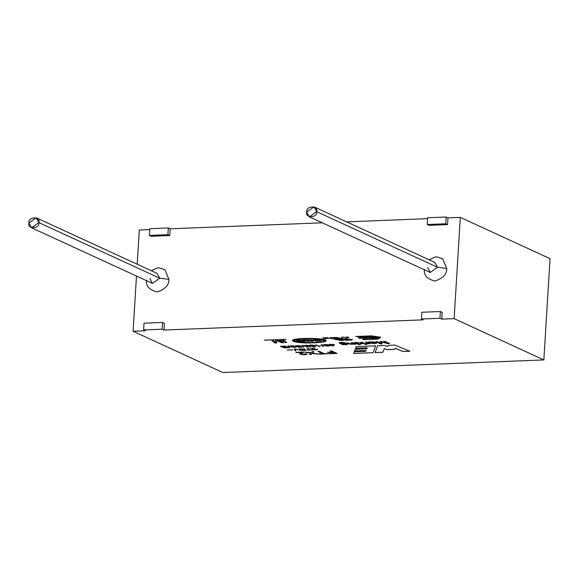 <?xml version="1.0" encoding="UTF-8"?>
<svg xmlns="http://www.w3.org/2000/svg" width="579" height="579" viewBox="0 0 579 579"><rect width="100%" height="100%" fill="white"/><g stroke="black" fill="none" stroke-linecap="round" stroke-linejoin="round"><path stroke-width="0.87" d="M361.788 336.522L368.866 337.159C369.518 337.731 367.933 337.774 364.119 337.304L368.012 337.369C368.403 336.978 359.255 336.073 364.3 337.05L361.795 336.551M351.952 340.011L345.728 340.257L352.437 339.75M543.855 359.921L454.124 318.645L441.777 319.13L439.946 318.284L421.425 319.015L423.256 319.854L163.966 330.044L162.134 329.205L143.614 329.936L145.452 330.775L133.105 331.26L222.835 372.536L543.855 359.921L550.05 258.661L460.319 217.386L447.972 217.87L447.56 224.623L429.039 225.347L427.208 224.507L427.62 217.755L446.141 217.031L447.972 217.87L460.319 217.386L454.124 318.645L460.319 217.386L550.05 258.661L543.855 359.921L222.835 372.536L133.105 331.26L145.452 330.775L143.614 329.936L144.033 323.183L162.547 322.452L164.385 323.299L163.966 330.044L423.256 319.854L421.425 319.015L421.838 312.262L440.358 311.538L442.19 312.378L441.777 319.13L454.124 318.645L543.855 359.921M279.259 340.076L280.511 340.032L283.732 342.645L281.77 342.725L276.639 340.647L276.776 342.92L274.924 342.992L271.703 340.372L272.955 340.329L275.582 342.478L275.546 340.228L276.69 340.177L281.864 342.211L279.259 340.076L281.864 342.211L276.69 340.177L275.546 340.228L275.582 342.478L272.955 340.329L271.703 340.372L274.924 342.992L276.776 342.92L276.639 340.647L281.77 342.725L283.732 342.645L280.511 340.032L279.259 340.076M282.168 339.967L283.428 339.916L286.648 342.529L285.389 342.58L282.168 339.967L285.389 342.58L286.648 342.529L283.428 339.916L282.168 339.967M340.322 342.971L344.975 342.732L339.547 342.558L339.837 343.376L342.797 344.737L339.837 343.376L339.547 342.558L343.398 342.45L344.968 342.804L340.322 342.971L340.98 343.318L345.193 343.188L347.74 344.15C347.509 344.657 346.068 344.773 343.427 344.498L342.797 344.737L339.844 343.304L339.555 342.493L339.844 343.304L342.797 344.737L343.427 344.498C346.068 344.773 347.509 344.657 347.74 344.15L345.193 343.188L340.98 343.318L340.293 342.855M351.287 342.696L352.452 342.645L355.875 344.223L349.557 344.092L346.828 342.869L352.445 344.143L353.508 343.984L351.287 342.696L353.508 343.984L352.445 344.143L346.828 342.869L349.557 344.092L355.875 344.223L352.452 342.645L351.287 342.696M354.225 342.58L355.383 342.529L358.806 344.107L357.648 344.15L354.225 342.58L357.648 344.15L358.806 344.107L355.383 342.529L354.225 342.58M358.278 344.44L360.102 344.7L358.278 344.44M360.912 342.312L362.078 342.269L366.789 344.44L365.631 344.483L362.946 343.253L360.022 344.056L361.405 343.369L356.331 342.493L361.839 343.144L362.266 342.934L360.912 342.312L362.266 342.934L361.839 343.144L356.331 342.493L361.405 343.369L360.022 344.056L362.946 343.253L365.631 344.483L366.789 344.44L362.078 342.269L360.912 342.312M365.356 342.138L366.529 342.095L369.952 343.665L366.116 343.767L369.952 343.665L366.529 342.095L365.356 342.138L367.151 342.963L365.356 342.138M375.178 342.602L373.904 341.899L369.17 341.986L373.904 341.899L375.178 342.602L371.667 342.978L372.644 343.267L376.574 342.92L375.945 343.412L371.884 343.448L367.962 342.037L369.17 341.986L367.962 342.037L371.884 343.448L376.647 343.209L371.667 342.978L375.453 342.406M383.718 341.415L384.926 341.371L389.638 343.542L387.756 343.615L380.996 341.863L387.756 343.615L389.638 343.542L384.926 341.371L383.718 341.415L387.735 343.267L383.718 341.415M382.212 343.832L380.541 343.897L375.829 341.726L377.03 341.682L380.989 343.499L379.838 341.567L380.96 341.523L387.735 343.267L380.96 341.523L379.838 341.567L380.989 343.499L377.03 341.682L375.829 341.726L380.541 343.897L382.212 343.832L380.996 341.863M287.285 350.006L292.692 349.911L287.285 350.006M294.197 348.898L301.731 350.425L295.102 349.065L295.949 350.65L294.95 350.693L294.197 348.898L294.95 350.693L295.949 350.65L295.102 349.065L301.731 350.425L294.197 348.898M299.495 348.884C300.002 349.636 301.637 349.875 304.416 349.593C301.637 349.875 300.002 349.636 299.495 348.884L304.38 348.978L300.494 348.927L304.988 349.332L306.153 350.23L302.477 350.375L305.01 350.056L304.416 349.521C301.645 349.803 300.002 349.571 299.502 348.811C300.002 349.571 301.645 349.803 304.416 349.521L305.01 350.056L302.477 350.375L306.153 350.23L304.988 349.332L300.494 348.927L304.38 348.978L299.423 348.992M308.658 349.911L312.718 349.969L307.927 350.157L312.718 349.969L308.658 349.911L309.005 349.427L308.071 348.355L309.005 349.427M307.131 348.392L308.071 348.355L307.131 348.392L307.992 349.492L307.579 349.998M314.209 348.326L310.134 348.269L315.048 348.08L313.63 349.195L314.585 349.651L317.48 349.282C317.9 349.796 316.785 349.969 314.144 349.796C312.327 349.629 312.103 349.267 313.463 348.703L314.209 348.261L310.568 348.471L314.209 348.326L312.551 349.253L314.144 349.796C316.785 349.969 317.9 349.796 317.48 349.282L314.585 349.651L313.63 349.195L315.048 348.08L310.134 348.269L314.209 348.326M301.92 352.401L295.818 352.322L303.193 352.032L303.309 352.618L302.347 353.067C300.501 353.776 300.552 354.21 302.499 354.384L306.834 353.841C307.442 354.616 305.777 354.869 301.833 354.609L299.452 353.841L301.927 352.336L296.462 352.546L301.92 352.401L299.452 353.841L301.833 354.609C305.777 354.869 307.442 354.616 306.834 353.841L302.499 354.384L300.993 353.841L303.309 352.618L303.193 352.032L296.462 352.618L295.826 352.249L301.92 352.401M312.153 351.677L313.919 351.605L312.494 353.089L318.906 354.145L313.724 353.646L318.906 354.145L312.494 353.089L313.919 351.605L312.153 351.677L311.256 352.669L312.153 351.677M312.175 353.378L318.906 354.08L312.182 353.313L311.162 354.449L309.562 354.514L310.8 353.161L303.772 352.01L311.256 352.669L303.772 352.01L310.8 353.161L309.562 354.514L311.162 354.449L312.175 353.378L313.724 353.646M317.951 351.453L319.405 351.395L324.24 353.617L328.525 353.769L319.782 354.116L319.138 353.82L322.785 353.675L317.951 351.453L322.785 353.675L319.138 353.82L319.782 354.116L328.525 353.769L324.24 353.617L319.405 351.395L317.951 351.453M330.153 350.968L331.615 350.91L337.094 353.436L329.617 353.726L334.988 353.197L333.287 352.416L327.446 352.322L332.65 352.119L330.153 350.968L332.65 352.119L327.446 352.322L333.287 352.416L334.988 353.197L329.617 353.726L337.094 353.436L331.615 350.91L330.153 350.968M323.357 337.825L325.434 337.941L322.908 337.832L325.362 338.454L323.466 338.498L325.854 338.433L323.306 338.042L324.522 337.846L323.306 338.042L325.767 338.635L323.466 338.498L325.362 338.454L322.908 337.832L325.427 338.013L323.314 337.97M326.238 337.941L329.053 338.498L327.605 337.644L325.774 337.716L326.614 338.657L325.774 337.716L327.605 337.644L329.053 338.563L327.707 337.875L326.238 337.941L327.084 338.643L326.614 338.657L325.774 337.651L327.084 338.643L326.187 337.818M346.56 337.34L347.943 337.217L348.254 337.419L347.357 337.818L346.937 337.658L347.943 337.217L346.025 337.072L348.905 337.405L347.031 337.919L346.336 337.68L348.905 337.405L346.531 337.202M360.616 338.143L359.624 338.512L358.777 338.064L360.326 337.962L358.915 338.216L360.768 338.411M362.801 338.266L361.18 337.752L362.859 338.31L362.056 338.469L361.187 337.687L362.056 338.404L362.859 338.31L362.251 338.462M282.509 347.255L284.542 347.784L288.646 347.675L285.1 346.047L280.475 346.51L282.936 347.074L280.67 346.336L285.1 346.047L288.646 347.675L283.435 347.668L282.509 347.255L282.936 347.009L280.475 346.445L282.936 347.009L282.501 347.284M287.857 345.909L288.559 345.88L290.151 347.646L289.442 347.675L287.857 345.909L289.442 347.675L290.151 347.646L288.559 345.88L287.857 345.909M296.195 347.183C295.348 346.09 293.372 345.656 290.26 345.895L289.898 346.126L291.671 346.778L294.769 346.582L291.671 346.778L289.898 346.126L290.26 345.895C293.372 345.656 295.348 346.09 296.195 347.183L291.867 347.118L295.124 347.19L294.769 346.51L291.671 346.705L289.898 346.054L291.671 346.705L294.769 346.51L295.124 347.19L291.867 347.118L296.267 347.067M295.536 345.822L297.266 346.582L300.306 346.51L297.266 346.582L295.536 345.822L298.851 345.612L300.277 345.916L296.513 345.866L300.863 346.264L301.999 347.132L298.011 347.082L300.885 346.966L300.313 346.445L297.266 346.51L295.536 345.757L297.266 346.51L300.313 346.445L300.885 346.966L298.431 347.27L301.999 347.132L300.863 346.264L296.513 345.866L300.277 345.916L298.851 345.612L295.464 345.931M301.775 345.366L302.484 345.337L304.076 347.103L303.367 347.132L301.775 345.366L303.367 347.132L304.076 347.103L302.484 345.337L301.775 345.366M303.903 345.497L305.64 346.249L308.679 346.184L305.64 346.249L303.903 345.497L307.217 345.287L308.643 345.591L304.88 345.54L309.237 345.938L310.366 346.799L306.385 346.749L309.251 346.633L308.687 346.112L305.64 346.184L303.903 345.424L305.64 346.184L308.687 346.112L309.251 346.633L306.798 346.937L310.366 346.799L309.237 345.938L304.88 345.54L308.643 345.591L307.217 345.287L303.837 345.605M315.034 345.743L315.598 346.524L313.369 346.655L309.606 345.453C309.627 345.012 310.72 344.896 312.884 345.106L315.034 345.743L312.884 345.106C310.72 344.896 309.627 345.012 309.606 345.453L313.369 346.655L315.598 346.524L315.034 345.743M319.101 346.488L315.548 344.852L319.188 346.09L320.853 345.974L319.101 346.488L315.548 344.787L319.101 346.488L320.853 345.974L319.188 346.09L315.548 344.852L319.101 346.488M321.294 344.599L322.004 344.57L323.596 346.336L322.879 346.365L321.294 344.599L322.879 346.365L323.596 346.336L322.004 344.57L321.294 344.599M328.959 345.193L329.523 345.974L327.294 346.104L323.531 344.903L326.809 344.563L328.959 345.193L326.809 344.563L323.712 344.606L325.275 345.757L327.294 346.104L329.523 345.974L328.959 345.193M329.096 344.317L334.336 344.737L333.366 345.924L332.643 345.952L329.371 344.932L329.943 344.708L329.096 344.317L329.943 344.708L329.371 344.932L332.643 345.952L333.366 345.924L334.336 344.737L333.938 344.548L329.096 344.317M378.304 339.07L362.736 339.678L365.168 337.846L355.774 336.479L371.342 335.863L380.729 337.231L378.304 339.07L362.743 339.612L378.304 339.07L380.729 337.231L371.342 335.863L355.774 336.479L365.168 337.846L362.736 339.678L378.304 339.07M345.728 340.257L336.392 338.223L334.155 338.31L343.383 340.351L340.452 340.459L329.596 338.1L329.82 337.702L336.247 337.448L343.007 338.773L341.552 337.239L344.31 337.13L345.772 338.664L352.148 339.663L345.779 338.664L344.31 337.13L341.552 337.239L343.007 338.773L336.247 337.448L329.82 337.702L329.596 338.1L340.452 340.459L343.383 340.351L334.155 338.31L336.392 338.223L345.728 340.257M394.885 345.084L409.838 351.25L402.955 351.518L395.269 348.319L394.328 349.39L387.192 349.673L384.282 348.71L382.813 352.307L375.098 352.611L377.602 345.764L384.644 345.482L387.641 346.524L388.422 345.337L394.885 345.084L388.422 345.337L387.641 346.524L384.644 345.482L377.602 345.764L375.098 352.611L382.813 352.307L384.282 348.71L387.192 349.673L394.328 349.39L395.269 348.319L402.955 351.518L409.838 351.25L394.885 345.084M375.583 345.844L373.166 352.691L353.624 353.458L354.261 351.75L365.754 351.301L366.116 350.505L354.587 350.954L355.202 349.253L366.782 348.797L367.151 347.82L355.571 348.276L356.215 346.604L375.583 345.844L356.215 346.604L355.571 348.276L367.158 347.755L355.571 348.211L367.158 347.755L366.782 348.797L355.202 349.253L354.587 350.954L366.116 350.505L354.594 350.888L366.116 350.505L365.754 351.301L354.261 351.75L353.624 353.458L373.166 352.691L353.624 353.393L373.166 352.691L375.583 345.844M285.896 339.417L264.429 340.112L285.896 339.417M325.384 340.054C331.369 342.797 299.64 344.353 293.321 341.255C286.446 338.187 319.608 337.304 325.384 340.054L306.081 338.382L296.745 339.091L292.627 340.568L298.511 342.384L309.02 342.963L320.773 342.392L326.093 340.756L325.384 340.054M149.751 229.595L139.293 230.008L137.201 264.234L139.293 230.008L149.751 229.595M136.478 276.045L133.105 331.26L136.478 276.045M427.563 218.674L346.626 221.858L427.563 218.674M322.293 222.814L170.161 228.792L169.748 235.544L151.228 236.268L149.396 235.429L149.809 228.676L168.33 227.952L170.161 228.792L322.293 222.814M168.916 279.346C169.198 285.063 165.247 289.261 157.061 291.932C149.165 289.891 145.713 285.99 146.69 280.222C145.713 285.99 149.165 289.891 157.061 291.932C165.247 289.261 169.198 285.063 168.916 279.346L164.856 269.633L158.096 267.664L151.285 270.711L158.096 267.664L164.856 269.633L168.916 279.346L159.695 278.188L157.061 273.368L159.695 278.188L38.829 222.589L31.584 227.793L28.95 222.973L36.195 217.769L38.829 222.589L159.695 278.188L152.443 283.392L159.695 278.188L168.916 279.346M446.727 268.424C447.01 274.149 443.051 278.34 434.872 281.018C426.976 278.977 423.517 275.068 424.501 269.3C423.517 275.068 426.976 278.977 434.872 281.018C443.051 278.34 447.01 274.149 446.727 268.424L442.667 258.712L435.9 256.743L429.09 259.79L435.9 256.743L442.667 258.712L446.727 268.424L437.5 267.266L434.865 262.446L437.5 267.266L316.633 211.668L309.389 216.879L306.761 212.059L314.006 206.848L316.633 211.668L437.5 267.266L430.255 272.477L437.5 267.266L446.727 268.424M316.633 211.668C318.783 205.19 305.394 205.711 306.761 212.059C304.612 218.536 318.001 218.008 316.633 211.668M38.829 222.589C40.979 216.105 27.589 216.633 28.95 222.973C26.8 229.458 40.19 228.929 38.829 222.589M441.777 319.13L442.19 312.378L440.358 311.538L439.946 318.284L441.777 319.13M421.838 312.262L421.425 319.015L439.946 318.284L440.358 311.538L421.838 312.262M429.039 225.347L447.56 224.623L445.729 223.776L427.208 224.507L429.039 225.347M447.56 224.623L447.972 217.87L446.141 217.031L445.729 223.776L447.56 224.623M427.62 217.755L427.208 224.507L445.729 223.776L446.141 217.031L427.62 217.755M163.966 330.044L164.385 323.299L162.547 322.452L162.134 329.205L163.966 330.044M144.033 323.183L143.614 329.936L162.134 329.205L162.547 322.452L144.033 323.183M151.228 236.268L169.748 235.544L167.917 234.698L149.396 235.429L151.228 236.268M169.748 235.544L170.161 228.792L168.33 227.952L167.917 234.698L169.748 235.544M149.809 228.676L149.396 235.429L167.917 234.698L168.33 227.952L149.809 228.676M309.389 216.879L430.255 272.477L427.62 267.657M31.584 227.793L152.443 283.392L149.816 278.571M345.996 339.793L343.347 339.149L347.024 339.07L349.673 339.649L345.996 339.793L349.673 339.576L347.024 339.005L343.34 339.214L345.996 339.793M349.673 339.576L347.024 339.005L343.347 339.149L347.024 339.005L349.673 339.576M351.96 339.945L345.735 340.191L336.392 338.158L334.155 338.31L336.392 338.158L345.735 340.191L351.96 339.945M343.39 340.278L340.452 340.459L329.603 338.035L329.827 337.637L329.603 338.035L340.459 340.394L343.39 340.278M329.82 337.702L329.596 338.1M343.014 338.708L341.552 337.173L343.014 338.708M409.838 351.178L402.955 351.518L395.269 348.247L394.328 349.39L387.192 349.673L384.282 348.645L382.813 352.307L375.098 352.546L382.82 352.242L384.282 348.645L387.199 349.607L394.328 349.325L395.269 348.247L402.962 351.453L409.838 351.178M375.59 345.772L373.166 352.625L375.59 345.772M379.259 337.202L373.332 337.434L371.819 337.144L375.807 337.058L368.62 336.746L372.615 336.587L370.929 336.341L365.421 336.283L371.356 335.979L365.429 336.211L371.356 335.979L379.259 337.202L371.356 336.044L365.421 336.283L370.929 336.341L372.615 336.587L368.62 336.746L375.807 337.058L371.819 337.21L373.332 337.434L379.259 337.202M375.814 336.985L371.819 337.144L375.814 336.985M372.615 336.522L368.62 336.681L372.615 336.522M370.278 337.738L368.932 338.758L370.278 337.738L372.217 337.593L370.285 337.666L368.932 338.758L368.823 337.723L366.008 337.839L363.959 339.446L366.008 337.839L368.823 337.723L368.932 338.686L370.285 337.666L372.217 337.658L370.169 339.207L367.354 339.316L367.238 338.353L365.892 339.374L363.959 339.446L366 337.904L368.823 337.796L368.932 338.758L368.823 337.796L366 337.904L363.959 339.446L365.892 339.374L367.238 338.353L367.354 339.316L370.169 339.207L372.217 337.658L370.278 337.738M365.168 337.774L355.781 336.406L365.168 337.774M380.736 337.166L378.311 338.997L380.736 337.166M377.58 338.91L371.653 339.142L376.473 338.368L372.478 338.52L372.876 338.158L377.298 337.738L373.303 337.897L373.701 337.535L379.629 337.304L373.701 337.535L379.629 337.304L377.58 338.91L379.629 337.369L373.694 337.6L377.298 337.738L376.864 338.071L372.478 338.52L376.473 338.368L371.653 339.142L377.58 338.91M376.48 338.295L376.046 338.628L376.48 338.295M377.305 337.673L376.871 337.998L377.305 337.673M368.012 337.369L364.119 337.304C367.933 337.774 369.518 337.731 368.866 337.159L361.911 336.413L363.055 337.101L364.3 337.05L363.069 336.638L364.3 337.05C359.255 336.073 368.403 336.978 368.012 337.369L368.034 337.354M365.392 337.188L368.012 337.304L365.392 337.188M363.026 336.667L364.3 337.05M379.267 337.13L371.356 335.979L379.267 337.13M361.911 336.413L368.874 337.094M368.866 337.159L361.904 336.479M285.903 339.345L264.733 340.177L285.903 339.345M334.344 344.671L333.366 345.924L332.643 345.952L328.973 344.679L332.643 345.88L333.374 345.851L334.344 344.671M329.95 344.643L329.104 344.252L329.95 344.643M333.475 344.773L332.816 345.591L331.224 344.86L333.475 344.7L331.231 344.787L332.816 345.591L333.475 344.773M333.475 344.7L331.231 344.787L333.475 344.7M328.054 345.229L328.8 345.801L324.435 344.794L328.054 345.164L324.428 344.766L328.054 345.164L324.435 344.794L328.8 345.801L328.054 345.229M328.8 345.735L328.054 345.164L328.8 345.801M329.712 345.605L327.301 346.039L323.538 344.838L327.301 346.039L329.712 345.605M323.596 346.264L322.879 346.365L321.294 344.527L322.887 346.293L323.596 346.264M319.977 346.148L320.853 345.909L319.97 346.213M319.666 346.466L319.101 346.416L319.666 346.459M314.122 345.779L314.867 346.351L312.834 346.408C310.583 345.743 310.054 345.33 311.249 345.171L314.122 345.779L311.249 345.171C310.054 345.33 310.583 345.743 312.834 346.408L314.867 346.351L314.122 345.779M314.875 346.278L314.129 345.714L314.867 346.351M310.503 345.308L311.249 345.171M315.787 346.155L312.327 346.459L309.577 345.308L312.327 346.459L315.787 346.155M308.65 345.518L304.815 345.554L308.65 345.518M310.373 346.734L306.385 346.683L310.373 346.734M309.251 346.568L308.687 346.112L309.251 346.568M304.076 347.031L303.367 347.132L301.782 345.294L303.374 347.06L304.076 347.031M300.284 345.851L296.448 345.887L300.284 345.851M302.006 347.06L298.019 347.009L302.006 347.06M300.885 346.901L300.313 346.445L300.885 346.901M296.267 347.031L291.867 347.045L296.267 347.031M293.958 346.271L292.077 346.626L290.904 346.083L293.966 346.206L290.861 346.126L294.096 346.546M294.769 346.582L295.124 347.19M295.124 347.125L294.769 346.51L295.124 347.125M290.159 347.581L289.442 347.675L287.857 345.844L289.449 347.61L290.159 347.581M284.043 347.538L287.285 347.523L283.428 347.248L286.214 346.966L283.804 347.082L283.435 347.183L284.043 347.465L283.435 347.183L283.804 347.082L286.214 346.966L287.293 347.458L286.214 347.031L283.428 347.248M281.539 346.553L285.794 346.843L284.571 346.278L281.539 346.553L284.579 346.206L285.794 346.843L281.539 346.553L284.579 346.206L281.553 346.517M287.293 347.458L286.214 346.966L287.293 347.458M288.653 347.61L284.542 347.718L282.509 347.19L284.542 347.718L288.653 347.61M362.859 338.245L362.251 338.397M359.19 338.201L360.522 338.31L359.023 337.912M360.623 338.078L360.399 338.462L360.623 338.078M359.682 338.454L358.77 337.875L359.682 338.454M348.254 337.419L347.328 337L345.974 337.362L347.328 337L348.442 337.6M348.913 337.333L346.343 337.615L348.913 337.333M328.582 338.512L327.714 337.81L326.245 337.875L327.714 337.81L328.582 338.512M327.092 338.57L326.614 338.592L327.092 338.57M325.854 338.36L323.473 338.433L325.854 338.36M325.326 338.512L322.829 337.991L325.369 338.382M326.093 340.727L320.679 342.334L309.005 342.898L298.598 342.327L292.634 340.532L298.598 342.327L309.005 342.898L320.679 342.334L326.093 340.691M324.204 340.097L324.783 340.669L321.258 341.95L309.779 342.696L294.523 341.212L293.944 340.64L297.461 339.359L308.947 338.621L324.204 340.097L308.947 338.549L297.468 339.294L293.944 340.611L297.295 339.323L308.752 338.549L324.204 340.097C323.06 339.142 316.72 338.672 305.169 338.693C295.247 339.475 291.693 340.314 294.523 341.212C295.659 342.167 302.006 342.638 313.557 342.616C323.48 341.834 327.026 340.995 324.204 340.097M324.783 340.669L324.204 340.032M306.646 339.96L307.898 340.018L306.161 340.09L307.637 341.067L312.284 341.06L309.953 339.982L306.646 339.96L309.953 339.982L312.284 341.06L307.637 341.067L306.161 340.09L307.898 340.018L306.646 339.96M308.028 340.134L305.973 340.242L308.028 340.134M312.291 340.988L309.953 339.909L306.653 339.887L309.953 339.909L312.291 340.988M314.346 340.032L317.191 339.518L320.325 340.481L320.049 340.778L320.325 340.481L318.66 339.735L317.191 339.518L313.181 340.011L314.426 339.656M314.904 340.742L316.872 341.082L321.49 340.59L316.872 341.082L314.904 340.742M313.391 339.518L313.181 340.011L313.391 339.518M305.068 339.924L304.844 340.264L306.913 341.14L313.536 340.879L306.913 341.14L304.844 340.264L305.068 339.924L303.367 339.808L305.068 339.924M297.78 340.684L300.624 340.17L303.758 341.132L303.483 341.429L303.758 341.132L302.093 340.387L300.624 340.17L296.607 340.662L297.859 340.307M298.33 341.393L300.298 341.733L304.916 341.241L300.298 341.733L298.33 341.393M296.817 340.17L296.607 340.662L296.817 340.17M313.384 339.591L313.174 340.083L313.384 339.591L319.434 339.685L321.483 340.655L317.473 339.388L313.384 339.591L313.174 340.083L314.346 340.097L317.191 339.584L320.325 340.546L314.896 340.807L316.865 341.154L321.483 340.647M313.174 340.083L314.426 339.721L314.346 340.097M320.325 340.546L320.049 340.85L320.325 340.546L318.66 339.801L317.191 339.584L314.426 339.721M305.068 339.989L303.36 339.873L305.488 339.851L303.36 339.873L305.068 339.989L304.844 340.329L306.913 341.205L312.913 341.335L313.536 340.944L309.381 339.707L305.488 339.851L311.444 339.982L313.536 340.944L312.913 341.335L306.913 341.205L304.844 340.329L305.068 339.989L304.844 340.329M296.817 340.242L296.607 340.734L296.817 340.242L302.86 340.336L304.916 341.306L300.899 340.039L296.817 340.242L296.607 340.734L297.772 340.749L300.617 340.235L303.751 341.197L298.33 341.458L300.291 341.805L304.916 341.299M296.607 340.734L297.852 340.372L297.772 340.749M303.751 341.197L303.476 341.501L303.751 341.197L302.086 340.452L300.617 340.235L297.852 340.372M304.916 341.306L300.291 341.805L298.33 341.458L303.476 341.501M321.483 340.655L316.865 341.154L314.896 340.807L320.049 340.85M337.094 353.364L328.981 353.364L337.094 353.364M334.995 353.125L333.294 352.343L327.453 352.256L333.294 352.343L334.995 353.125M332.65 352.054L330.16 350.903L332.65 352.054M328.532 353.704L319.782 354.116L319.145 353.747L328.532 353.704M322.793 353.61L317.951 351.381L322.793 353.61M313.927 351.54L312.494 353.089L313.927 351.54M312.182 353.313L311.162 354.449L309.57 354.449L311.169 354.384L312.182 353.313M310.8 353.096L303.78 351.938L310.8 353.096M305.357 353.856L305.574 354.254M303.309 352.618L303.497 352.249M303.497 352.184L301 353.805L303.497 352.184M305.574 354.189L305.365 353.791M299.452 353.769L301.84 354.543C305.784 354.804 307.449 354.543 306.841 353.769C307.449 354.543 305.784 354.804 301.84 354.543L299.452 353.841M317.487 349.217C317.9 349.73 316.793 349.904 314.151 349.73L312.559 349.217L314.151 349.73C316.793 349.904 317.9 349.73 317.487 349.217M312.718 349.904L307.579 349.926L312.718 349.904M307.789 348.862L307.992 349.492M307.992 349.419L307.138 348.319M308.773 348.775L308.665 349.846M304.388 348.913L300.436 348.985L304.388 348.913M306.161 350.157L302.05 350.107L306.161 350.157M305.01 349.991L304.416 349.521L305.01 349.991M301.731 350.36L295.102 348.992L301.731 350.36M295.956 350.584L294.95 350.693L294.204 348.833L294.957 350.628L295.956 350.584M292.692 349.839L287.293 349.94L292.692 349.839M389.645 343.47L387.756 343.615L381.004 341.798L387.764 343.55L389.645 343.47M382.22 343.767L380.541 343.897L375.829 341.661L380.844 343.817M380.989 343.434L379.846 341.501L380.989 343.434M387.742 343.202L383.718 341.349L387.742 343.202M375.453 342.377L371.667 342.978L375.453 342.377M376.574 342.855L375.952 343.34L371.884 343.383L367.969 341.972L371.884 343.383L375.952 343.34L376.574 342.855M373.824 342.428L373.245 342.023L373.817 342.493L371.197 342.768L370.611 342.392L370.98 342.182L373.245 342.095L372.051 341.994L370.611 342.327L371.001 342.602M370.611 342.392L370.98 342.182L370.611 342.392L371.001 342.667M370.987 342.109L374.106 342.298L370.98 342.182M371.197 342.768L374.092 342.392M369.952 343.6L366 343.434L369.952 343.6M367.151 342.963L367.636 343.282M367.527 343.376L365.363 342.073L367.151 342.898M366.797 344.367L365.631 344.483L362.953 343.181L361.542 343.998L360.029 343.991L362.953 343.181L365.631 344.418L366.797 344.367M361.405 343.296L356.338 342.428L361.405 343.296M362.273 342.869L360.92 342.247L362.273 342.869M360.109 344.635L358.278 344.375L360.109 344.635M358.814 344.042L357.648 344.15L354.225 342.507L357.648 344.085L358.814 344.042M355.875 344.15L350.353 344.208L346.835 342.797L350.353 344.208L355.875 344.15M353.161 343.55L353.508 343.984M353.508 343.919L351.294 342.623L353.161 343.485M339.547 342.558L339.033 342.833M343.752 342.746L340.329 342.906L343.752 342.746M347.747 344.078C347.509 344.585 346.076 344.708 343.434 344.433L343.434 344.433C346.076 344.708 347.509 344.585 347.747 344.078M346.025 343.781L346.416 344.237L343.716 344.339L341.776 343.456L346.025 343.781L346.416 344.237L346.032 343.716L341.726 343.513L346.032 343.716L341.776 343.456L343.716 344.339L346.416 344.237M346.423 344.165L346.032 343.716M343.854 344.628L342.797 344.664L343.854 344.628M286.656 342.464L285.389 342.58L282.176 339.895L285.396 342.515L286.656 342.464M283.739 342.58L281.77 342.725L276.646 340.582L281.778 342.652L283.739 342.58M276.776 342.855L274.924 342.992L271.71 340.307L274.931 342.927L276.776 342.855M275.59 342.413L275.546 340.155L275.59 342.413M281.872 342.146L279.266 340.011L281.872 342.146M314.006 206.848L434.865 262.446M36.195 217.769L157.061 273.368"/></g></svg>

